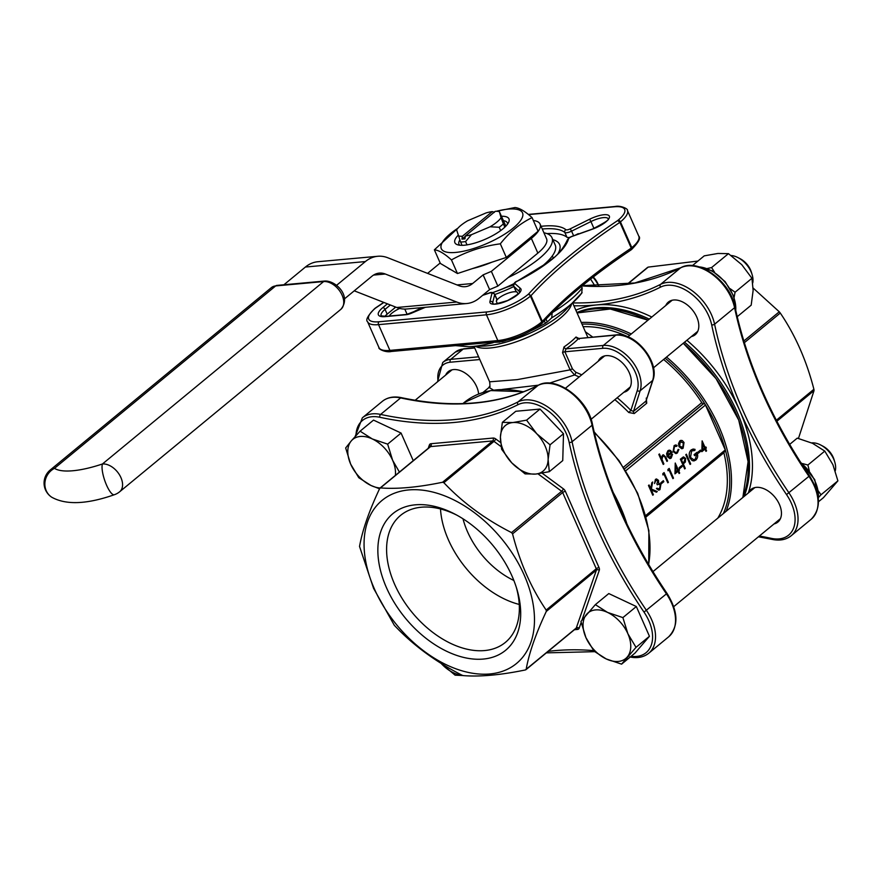<?xml version="1.0" encoding="UTF-8"?>
<svg xmlns="http://www.w3.org/2000/svg" width="882" height="882" viewBox="0 0 882 882"><rect width="100%" height="100%" fill="white"/><g stroke="black" fill="none" stroke-linecap="round" stroke-linejoin="round"><path stroke-width="1.32" d="M590.598 279.087L595.13 286.165M387.639 444.142L372.303 438.949L360.088 431.177L373.527 420.097L401.078 433.062L387.639 444.142L392.633 460.305A29.591 19.007 -129.5 0 0 372.303 438.949A29.591 19.007 -129.5 0 0 351.323 440.857L345.667 447.968L350.661 464.13L358.787 477.713L371.002 485.486L379.547 488.793M360.088 431.177L351.323 440.857A29.591 19.007 -129.5 0 0 350.661 464.13A29.591 19.007 50.5 0 0 371.002 485.486A29.591 19.007 -129.5 0 0 380.098 488M399.414 472.068L392.633 460.305A29.591 19.007 -129.5 0 1 395.357 475.42M413.25 460.658L401.078 433.062M441.121 663.396L455.101 675.171L462.852 675.535M809.312 470.911L807.901 465.023L824.78 451.099L812.576 443.326L797.24 438.145L789.644 444.407M807.901 465.023L802.333 463.513M824.78 451.099L832.906 464.682L837.9 480.844L821.021 494.769L818.364 491.042M837.9 480.844L823.479 497.635L818.463 501.77M818.606 497.36L821.021 494.769M594.049 651.181L606.254 658.953L621.589 664.146L635.029 653.055L649.45 636.275L636.33 606.529L608.789 593.564L595.35 604.644L580.929 621.435L585.924 637.598L594.049 651.181M621.589 664.146L636.01 647.355L649.45 636.275M636.01 647.355L627.896 633.772L622.89 617.609L636.33 606.529M622.89 617.609L607.555 612.417L595.35 604.644M563.499 433.735L540.016 409.072L515.794 411.277L502.354 422.357L500.414 437.086L501.604 449.225L511.769 462.852L525.077 473.888L535.628 474.075L549.31 471.683L548.119 459.533L550.059 444.815L563.499 433.735L562.749 460.591L549.31 471.683M714.618 272.306L711.587 267.566L728.466 253.652L717.915 253.465L704.233 255.857L692.403 265.614M711.587 267.566L707.243 268.525M728.466 253.652L741.773 264.688L751.949 278.304L735.07 292.229L730.175 288.701M751.949 278.304L753.129 290.454L751.188 305.172L737.198 316.715M734.133 297.212L735.07 292.229M550.059 444.815L536.752 433.768L526.576 420.152L540.016 409.072M526.576 420.152L512.905 422.544L502.354 422.357M697.927 261.061L648.215 267.103L627.554 284.147M798.464 438.442L814.031 390.616L776.866 421.265M776.336 420.251L813.899 389.271C806.556 360.672 795.355 335.259 780.283 313.044L744.331 342.701M743.813 341.025L779.269 311.787L753.14 288.061M665.767 305.525A21.135 13.572 50.5 0 1 668.324 302.096A21.135 13.572 50.5 0 1 692.249 309.769A21.135 13.572 50.5 0 1 695.225 334.708A21.135 13.572 50.5 0 1 691.378 336.571M748.41 492.895A21.135 13.572 50.5 0 1 750.968 489.466A21.135 13.572 50.5 0 1 774.892 497.139A21.135 13.572 50.5 0 1 777.869 522.078A21.135 13.572 50.5 0 1 774.01 523.941M742.876 497.459A128.937 82.798 -129.5 0 0 735.72 412.776A128.937 82.798 -129.5 0 0 683.296 343.23M648.027 320.155A128.937 82.798 -129.5 0 0 577.071 312.945M442.566 482.256C418.002 487.338 397.308 489.223 380.484 487.922L379.657 488.551C369.128 510.932 362.414 530.225 359.536 546.454L373.56 588.316L394.298 625.272C412.864 644.996 435.421 661.632 461.97 675.171L463.271 675.612C480.095 676.913 500.789 675.028 525.352 669.956L526.179 669.328C528.98 653.319 535.694 634.026 546.3 611.424L546.167 610.079C531.096 587.853 519.884 562.451 512.552 533.864L511.538 532.596C485.243 519.255 462.686 502.619 443.867 482.708L442.566 482.256L492.674 440.934L430.592 446.59L379.657 488.551M626.848 523.765A128.937 82.798 -129.5 0 0 620.707 507.624A128.937 82.798 -129.5 0 0 613.266 492.685M492.288 211.592L462.388 236.255L461.947 239.121A27.474 8.456 -23.8 0 0 464.946 238.857L465.387 235.979A25.369 7.806 -23.8 0 0 471.451 234.7L465.564 241.569A29.591 9.107 156.2 0 1 460.602 242.021L456.611 229.838A25.369 7.806 -23.8 0 1 467.581 220.787L486.225 212.871A25.369 7.806 -23.8 0 1 492.288 211.592L494.35 212.397M458.298 235.902A25.369 7.806 -23.8 0 0 462.388 236.255M434.374 249.827C438.74 250.19 444.44 253.553 451.463 259.914L457.471 273.53L506.323 257.434L538.075 231.238L532.078 217.634C525.055 211.261 519.355 207.898 514.978 207.535L496.235 211.305A44.387 13.66 -23.8 0 1 522.905 214.745A44.387 13.66 -23.8 0 1 496.059 239.121A44.387 13.66 -23.8 0 1 448.42 252.439A44.387 13.66 -23.8 0 1 450.448 233.642A44.387 13.66 -23.8 0 1 457.89 228.218L434.374 249.827L440.372 263.442L457.471 273.53M451.463 259.914C466.424 251.546 482.708 246.177 500.326 243.818L506.323 257.434M500.326 243.818C509.553 232.109 520.137 223.378 532.078 217.634M283.916 284.765L305.415 267.037L365.368 261.568A42.27 29.679 -95.2 0 1 377.761 256.276A42.27 29.679 -95.2 0 1 387.793 257.764L459.191 285.79A25.369 17.805 84.8 0 0 465.211 286.683A25.369 17.805 84.8 0 0 472.653 283.508L483.115 274.875L491.362 271.369L531.361 238.383A42.27 13.01 -23.8 0 0 540.071 224.05A42.27 13.01 -23.8 0 0 533.345 220.489M427.594 273.387L440.184 263.001M516.102 249.363A46.503 14.31 -23.8 0 0 522.365 244.7A46.503 14.31 -23.8 0 0 527.249 240.169M447.703 267.764A46.503 14.31 -23.8 0 0 450.956 269.683M472.532 268.569A46.503 14.31 -23.8 0 0 491.991 262.152M540.071 224.05L546.564 238.779A42.27 13.01 156.2 0 1 537.855 253.101L508.275 277.499A61.299 18.864 -23.8 0 0 551.967 237.699A61.299 18.864 -23.8 0 0 543.918 232.793M494.394 291.997A48.62 14.961 -23.8 0 0 506.334 287.356A48.62 14.961 -23.8 0 0 513.897 283.806M506.334 287.356L513.533 284.985M701.84 451.694L702.127 440.879L705.137 447.615L705.898 446.987L706.339 447.99L705.578 448.618L706.57 450.867L705.975 451.352L704.983 449.103L701.84 451.694L702.16 440.879M705.126 447.593L705.865 446.998M705.975 451.352L704.95 449.136M698.312 453.216L697.871 452.223L700.451 450.118L700.892 451.121L698.312 453.216M694.84 450.493L691.642 450.923L690.496 457.427L693.77 459.743L695.468 459.004L696.78 453.833L694.575 455.652L694.134 454.649L696.923 452.345C698.213 455.531 697.849 458.1 695.854 460.04L693.902 460.933L692.138 460.569L689.878 457.956C688.688 454.605 689.118 451.926 691.179 449.908L693.12 449.059L695.038 449.368L694.84 450.493L693.274 450.261M693.748 459.743L695.424 459.004L696.736 453.833M694.575 455.652L694.09 454.66L696.923 452.345M690.077 464.439L685.777 454.704L686.372 454.208L690.705 463.943L690.077 464.439M684.686 468.915L680.353 459.18L683.638 456.909L685.612 458.431L685.391 461.992L683.296 463.921L685.281 468.419L684.686 468.915L680.397 459.169L683.219 457.008M679.57 468.673L679.129 467.68L681.709 465.575L682.15 466.578L679.57 468.673M674.962 473.866L675.237 463.05L678.258 469.786L679.019 469.158L679.46 470.161L678.688 470.79L679.68 473.039L679.096 473.524L678.104 471.275L674.962 473.866L675.281 463.05M679.096 473.524L678.071 471.308M672.9 478.628L669.041 469.897L667.983 470.734L667.939 469.422L669.195 468.408L673.495 478.143L672.9 478.628L669.019 469.919M667.806 482.829L663.959 474.086L662.9 474.935L662.845 473.612L664.069 472.609L668.402 482.344L667.806 482.829L663.926 474.119M661.246 483.788L660.805 482.785L663.352 480.69L663.837 481.682L661.246 483.788M654.543 483.523L655.414 479.4L656.484 478.948L658.501 480.337L658.611 482.983L660.85 484.626L659.957 489.653L658.755 490.183L656.44 488.606L659.527 488.65L660.254 485.199L658.733 484.13L657.311 484.813L656.87 483.821L657.862 480.822L655.866 480.392L654.543 483.523M658.148 489.036L659.482 488.65M656.462 492.189L651.324 490.017L653.397 494.725L652.757 495.21L648.468 485.475L649.097 484.979L650.74 488.694L651.82 482.708L652.658 482.013L651.379 489.058L657.255 491.539L656.417 492.189L651.335 490.05M650.707 488.628L651.82 482.708M678.534 443.558L679.857 440.857L682.249 440.515L684.024 442.499L683.142 448.221L681.83 448.795L678.986 446.623L678.534 443.558L679.89 440.857L681.08 440.305M674.124 445.586L675.645 444.947L677.111 445.432L676.814 446.292L674.498 446.501L673.661 450.989L675.866 452.609L676.979 452.113L678.148 449.423L678.897 449.489L677.354 452.995L675.932 453.635L673.098 451.562L674.124 445.586L675.645 444.947M675.844 452.609L676.946 452.113M675.932 453.635L673.065 451.562L674.157 445.586M670.695 457.262L669.846 457.659L671.819 454.296L672.558 454.274L671.202 458.078L669.912 458.651L667.112 456.424L666.616 453.591L667.917 450.702L669.195 450.14L670.529 450.493L672.139 452.532L667.817 456.093L670.739 457.262L671.852 454.296M666.924 461.429L664.675 456.512L662.801 456.148L661.985 459.379L663.881 463.943L663.242 464.439L658.832 454.45L659.427 453.954L661.335 458.166L662.481 455.189L663.407 454.781L665.921 457.295L667.52 460.933L666.924 461.429L664.631 456.523L662.757 456.148M661.291 458.177L662.481 455.189M624.566 468.86L703.616 403.658A1.687 1.08 50.5 0 1 705.468 405.014L725.269 449.919A1.687 1.08 50.5 0 1 725.147 451.33L645.944 516.654M723.835 452.411A1.687 1.08 -129.5 0 0 723.879 452.753A124.715 80.086 50.5 0 1 717.816 518.12M585.394 331.797L592.671 337.034M602.913 348.313A2.117 1.488 -95.2 0 1 603.343 345.446A31.708 20.363 50.5 0 1 631.457 360.374A31.708 20.363 50.5 0 1 640.156 390.748L633.508 411.354L630.873 410.406L637.256 390.594A29.591 19.007 -129.5 0 0 629.142 362.248A29.591 19.007 -129.5 0 0 602.913 348.313L564.91 351.775L566.046 348.842L603.343 345.446L615.845 335.138A2.117 1.488 -95.2 0 1 616.463 334.873C635.382 332.062 659.868 362.204 653.022 379.91L646.01 401.045A2.117 1.356 -129.5 0 0 646.738 403.239L646.263 398.069M617.202 397.749A126.821 81.442 50.5 0 1 630.873 410.406L628.767 412.5L634.235 413.548L646.738 403.239M474.053 346.494L489.631 381.818L517.205 379.635L570.125 369.856A2.117 0.65 156.2 0 1 572.484 368.963L575.759 372.226A2.117 1.036 -67.7 0 1 574.568 374.96L549.453 383.13M538.461 385.169L502.244 389.436M493.523 390.12L489.102 387.463M583.145 326.704A124.715 80.086 50.5 0 1 627.918 336.737M663.617 359.47A124.715 80.086 50.5 0 1 701.785 402.644A1.687 1.08 -129.5 0 0 703.45 403.669L624.511 468.772M494.835 294.533A65.522 20.165 -23.8 0 0 513.875 286.518M558.074 253.608A65.522 20.165 -23.8 0 0 559.574 244.457A65.522 20.165 -23.8 0 0 552.827 239.639M575.957 234.932A11.62 3.572 156.2 0 1 578.305 233.653L575.141 235.218M496.798 299.362L494.681 294.577A5.92 1.819 156.2 0 0 494.659 294.125L496.764 298.91A5.92 1.819 156.2 0 1 496.798 299.362L496.323 301.269A11.62 3.572 156.2 0 1 506.036 293.982A11.62 3.572 156.2 0 1 517.326 292.35L516.003 291.203A5.92 1.819 156.2 0 1 515.838 290.983L513.732 286.198A5.92 1.819 156.2 0 0 513.897 286.418L516.003 291.203M389.249 316.043A14.796 4.553 156.2 0 1 399.667 308.424M421.96 307.609A11.62 3.572 156.2 0 1 420.935 308.138L409.38 313.86M541.537 323.518L542.364 321.423L530.997 295.668L528.55 294.081A340.309 104.704 156.2 0 1 617.72 220.533L618.139 220.191A31.708 9.757 -23.8 0 0 614.401 206.774L528.538 214.602M623.872 392.247A21.135 13.572 -129.5 0 0 627.719 390.384A21.135 13.572 -129.5 0 0 629.263 372.711A21.135 13.572 -129.5 0 0 600.818 357.772A21.135 13.572 -129.5 0 0 598.261 361.201M478.628 394.022A21.135 13.572 -129.5 0 0 466.468 373.968A21.135 13.572 -129.5 0 0 448.21 371.675A21.135 13.572 -129.5 0 0 445.642 375.104M579.386 338.776L576.023 337.023A2.117 1.61 -136.2 0 0 578.548 338.534L616.463 334.873M637.256 390.594A2.117 1.499 -162.1 0 0 640.156 390.748L652.647 380.44A31.708 20.363 -129.5 0 0 643.959 350.066A31.708 20.363 -129.5 0 0 615.845 335.138L578.548 338.534A56.018 17.232 156.2 0 1 566.046 348.842A2.117 1.047 -124.5 0 1 563.995 346.946L562.54 352.668A2.117 0.65 156.2 0 1 564.91 351.775L572.484 368.963M546.002 319.097L547.281 321.996L551.757 317.807L552.154 312.68M547.281 321.996L545.429 323.308L544.348 320.861M502.012 341.301L502.178 341.676A65.522 20.165 -23.8 0 0 505.827 340.584M531.129 330.695A65.522 20.165 -23.8 0 0 545.429 323.308M502.178 341.676L499.664 341.61M491.495 342.348L499.896 342.117M581.481 286.407L582.153 287.94L581.756 293.067A74.805 23.009 156.2 0 1 576.321 299.34A74.805 23.009 156.2 0 1 551.757 317.807M493.225 342.668A74.805 23.009 156.2 0 1 468.904 346.725L455.52 345.634M631.369 249.584A2.117 1.356 -129.5 0 0 631.655 249.419L630.707 249.981L631.247 248.118L619.892 222.352L617.72 220.533M570.059 237.28A5.92 1.819 156.2 0 1 566.95 237.247A76.095 23.406 -23.8 0 0 546.95 233.598M395.654 307.057A5.92 1.819 156.2 0 1 394.916 307.763L387.165 314.157A19.029 5.854 -23.8 0 0 384.795 316.418M375.247 308.347A2.117 1.356 50.5 0 0 374.718 308.557L375.247 308.347A31.708 9.757 -23.8 0 0 378.984 321.765L486.897 311.93A31.708 9.757 -23.8 0 0 528.131 294.423L528.55 294.081M378.984 321.765A2.117 1.488 -95.2 0 0 378.543 324.642A33.825 10.408 156.2 0 1 367.607 321.787L378.962 347.552A33.825 10.408 -23.8 0 0 389.91 350.397A2.117 1.488 84.8 0 0 391.354 351.477L499.267 341.643A2.117 1.488 84.8 0 1 497.823 340.573L486.456 314.808L378.543 324.642L389.91 350.397L497.823 340.573A33.825 10.408 -23.8 0 0 541.802 321.886L542.364 321.423A338.203 104.054 156.2 0 1 631.247 248.118L631.81 247.655L620.443 221.889L619.892 222.352A338.203 104.054 -23.8 0 0 530.997 295.668L530.446 296.12L541.802 321.886A2.117 1.356 50.5 0 1 541.647 323.65L542.243 323.154C563.841 299.494 593.465 275.063 631.126 249.86M663.286 464.428L658.832 454.45L659.471 453.954M663.529 455.807L662.801 456.148M662.525 455.189L663.385 454.781M669.912 458.651L667.145 456.413L666.66 453.58L667.961 450.702L669.195 450.14M667.498 455.167L671.158 452.146L669.394 451.11L668.38 451.551L667.498 455.167L671.125 452.146L669.372 451.11M676.979 452.113L678.192 449.412M676.814 446.292L675.634 445.983M681.83 448.795L679.019 446.623L678.567 443.558M680.276 441.728L679.614 446.138L682.756 447.35L683.44 442.996L680.276 441.728L681.191 441.331M681.775 447.78L682.756 447.35L683.396 442.996L680.231 441.739M681.753 447.78L682.712 447.35M652.801 495.21L648.468 485.475L649.097 484.979M651.853 482.708L652.702 482.013M657.355 484.813L656.914 483.821L657.862 480.822M657.906 480.822L655.899 480.392L656.693 480.029M658.181 489.025L659.527 488.65L660.254 485.199M660.298 485.199L658.755 484.13M658.755 490.183L656.44 488.606M656.484 488.606L657.068 488.11M654.587 483.523L655.414 479.4L656.506 478.948M661.291 483.777L660.805 482.785M660.85 482.785L663.396 480.679M662.944 474.935L662.845 473.612M662.889 473.612L664.113 472.598M668.027 470.734L667.939 469.422M667.972 469.411L669.195 468.408M678.258 469.786L679.019 469.158M675.689 471.903L677.663 470.282L675.799 466.049L675.689 471.903M675.689 471.881L677.619 470.282L675.788 466.148M679.614 468.673L679.129 467.68M679.173 467.669L681.709 465.575M681.422 459.676L682.855 462.929L684.024 461.992L685.027 458.916L683.826 458.012L681.422 459.676M682.844 462.907L683.991 462.003L684.983 458.927L683.804 458.012M690.121 464.439L685.777 454.704M685.821 454.693L686.417 454.208M693.902 460.933L692.138 460.569L689.922 457.956C688.721 454.605 689.162 451.926 691.223 449.908L691.179 449.908M691.223 449.908L693.164 449.048M698.357 453.216L697.871 452.223M697.916 452.212L700.451 450.118M702.568 449.732L704.542 448.111L702.678 443.878L702.568 449.732L704.498 448.111L702.678 443.977M579.165 376.945A124.715 80.086 -129.5 0 0 574.568 374.96L570.125 369.856L562.54 352.668M553.345 257.974L544.503 264.876M552.198 256.089A4.223 2.712 50.5 0 1 553.223 257.687M492.685 292.615A61.299 18.864 -23.8 0 0 513.963 283.684M539.089 268.591A61.299 18.864 -23.8 0 0 555.219 245.053L551.967 237.699M508.275 277.499L497.856 286.099L491.362 271.369M354.255 290.817L396.757 307.498A42.27 29.679 84.8 0 0 406.789 308.987L466.743 303.529A42.27 29.679 -95.2 0 0 479.147 298.226L489.609 289.594L497.856 286.099M466.743 303.529A42.27 29.679 -95.2 0 1 456.711 302.03L385.313 274.015A25.369 17.805 84.8 0 0 379.293 273.111A25.369 17.805 84.8 0 0 371.862 276.298L344.443 298.899M365.368 261.568L336.582 285.316M377.761 256.276L317.807 261.733A42.27 29.679 84.8 0 0 305.415 267.037M489.609 289.594L483.115 274.875M494.857 211.669A44.387 13.66 -23.8 0 0 493.479 212.055M490.094 226.784A25.369 7.806 -23.8 0 0 501.064 217.733L503.368 223.863A29.591 9.107 156.2 0 1 499.234 227.269L490.094 226.784L471.451 234.7M505.86 226.112L499.377 211.669A25.369 7.806 -23.8 0 0 495.287 211.316L465.387 235.979M499.377 211.669L501.064 217.733M459.842 240.014A26.427 8.125 -23.8 0 0 458.949 244.16A26.427 8.125 -23.8 0 0 459.787 245.218M460.602 242.021L462.069 245.339A29.591 9.107 -23.8 0 0 467.03 244.887L465.564 241.569M499.234 227.269L500.634 230.61A29.547 9.096 156.2 0 1 467.085 244.854L467.03 244.887M500.689 230.588A29.591 9.107 -23.8 0 0 504.824 227.17L503.368 223.863M507.514 224.16A26.427 8.125 -23.8 0 0 507.304 222.837A26.427 8.125 -23.8 0 0 503.457 220.665M462.058 245.317A29.547 9.096 156.2 0 1 457.526 244.755A29.547 9.096 156.2 0 1 458.133 235.285M501.792 216.244A29.547 9.096 156.2 0 1 508.693 222.187A29.547 9.096 156.2 0 1 504.824 227.159M465.332 236.332L461.947 239.121M683.285 343.241L716.052 378.676L738.719 420.086L748.09 461.639L742.853 497.481A128.937 82.798 -129.5 0 0 683.274 343.252A128.893 82.765 50.5 0 1 742.578 431.32M374.332 588.768A105.686 67.87 50.5 0 1 451.606 498.848A105.686 67.87 50.5 0 1 521.89 658.204A105.686 67.87 50.5 0 1 374.332 588.768M525.352 669.956L576.288 627.995L596.408 570.092L546.3 611.424M513.875 580.477A67.638 43.438 50.5 0 1 463.006 518.803M519.255 604.446A82.335 52.865 50.5 0 1 440.504 508.958M516.257 587.147A82.335 52.865 50.5 0 1 505.364 642.405A82.335 52.865 50.5 0 1 484.593 650.563A82.335 52.865 50.5 0 1 402.313 598.79A82.335 52.865 50.5 0 1 400.593 515.375A82.335 52.865 50.5 0 1 456.909 515.187M483.292 659.063A88.586 56.889 50.5 0 1 379.359 565.373A88.586 56.889 50.5 0 1 455.244 514.294A88.586 56.889 50.5 0 1 516.819 588.956A88.586 56.889 50.5 0 1 483.292 659.063M647.399 267.742L648.215 267.103L647.399 267.742M779.269 311.787L780.283 313.044M813.899 389.271L814.031 390.616M548.119 459.533A29.591 19.007 -129.5 0 0 536.752 433.768A29.591 19.007 -129.5 0 0 512.905 422.544A29.591 19.007 50.5 0 0 500.414 437.086A29.591 19.007 -129.5 0 0 511.769 462.852A29.591 19.007 -129.5 0 0 535.628 474.075A29.591 19.007 -129.5 0 0 548.119 459.533M738.135 257.676L740.351 258.834A15.898 10.209 50.5 0 1 751.398 272.24L752.126 274.633A20.121 12.921 -129.5 0 0 751.045 271.733A20.121 12.921 -129.5 0 0 738.135 257.676A20.121 12.921 -129.5 0 0 731.134 255.515M752.765 282.868A20.121 12.921 -129.5 0 0 752.126 274.633M627.234 657.035A29.591 19.007 -129.5 0 0 627.896 633.772A29.591 19.007 50.5 0 0 607.555 612.417A29.591 19.007 -129.5 0 0 586.574 614.324A29.591 19.007 -129.5 0 0 585.924 637.598A29.591 19.007 -129.5 0 0 606.254 658.953A29.591 19.007 -129.5 0 0 627.234 657.035M820.778 445.046L822.994 446.215A15.898 10.209 50.5 0 1 834.041 459.61L834.758 462.003A20.121 12.921 -129.5 0 0 833.688 459.114A20.121 12.921 -129.5 0 0 820.778 445.046A20.121 12.921 -129.5 0 0 811.627 442.896M835.265 470.878A20.121 12.921 -129.5 0 0 834.758 462.003M441.132 663.407A29.591 19.007 -129.5 0 0 441.805 664.124A29.591 19.007 -129.5 0 0 462.322 675.336M593.288 276.992A15.898 10.209 50.5 0 1 598.779 286.143L598.79 286.176M598.658 286.187A20.121 12.921 -129.5 0 0 598.426 285.647A20.121 12.921 -129.5 0 0 592.891 277.301M631.104 656.296A38.047 24.431 -129.5 0 0 644.014 612.108A365.71 234.833 50.5 0 1 569.166 442.4A38.047 24.431 -129.5 0 0 548.009 410.78A38.047 24.431 -129.5 0 0 517.999 404.673A365.71 234.833 50.5 0 1 379.756 417.263A38.047 24.431 -129.5 0 0 355.975 435.62M548.185 651.357A365.71 234.833 50.5 0 1 593.619 650.607M500.546 442.51L495.717 438.938A4.223 2.712 -129.5 0 0 493.115 438.056A2.117 1.488 -95.2 0 1 492.674 440.934A2.117 1.356 50.5 0 1 493.975 441.375L443.867 482.708M542.132 473.171L563.389 488.837A2.117 0.584 -53.6 0 1 561.647 491.274L537.976 473.81M546.167 610.079L596.276 568.758A2.117 1.356 50.5 0 1 596.408 570.092A2.117 1.51 -160.8 0 1 599.297 570.268A4.223 2.712 -129.5 0 0 599.032 567.589L565.406 491.362A4.223 2.712 -129.5 0 0 563.389 488.837M599.297 570.268L582.032 619.925M581.15 622.471L579.165 628.171A4.223 2.712 -129.5 0 1 577.523 629.439L574.414 629.726M428.233 448.299L429.391 444.991A2.117 1.51 -160.8 0 1 430.14 446.711L430.063 446.799A2.117 1.356 50.5 0 1 430.592 446.59A2.117 1.488 -95.2 0 0 431.033 443.712A4.223 2.712 -129.5 0 0 429.391 444.991M431.033 443.712L493.115 438.056M759.358 536.035A365.71 234.833 50.5 0 1 771.309 538.362A38.047 24.431 -129.5 0 0 793.822 527.458A38.047 24.431 -129.5 0 0 786.524 494.582A365.71 234.833 50.5 0 1 711.675 324.863A38.047 24.431 -129.5 0 0 690.518 293.243A38.047 24.431 -129.5 0 0 660.508 287.135A365.71 234.833 50.5 0 1 573.928 305.8M686.88 340.276A131.054 84.154 50.5 0 1 748.344 492.95M575.869 310.21A131.054 84.154 50.5 0 1 651.809 317.035M744.121 496.434A128.937 82.798 -129.5 0 0 736.966 411.74A128.937 82.798 -129.5 0 0 684.542 342.205M649.273 319.119A128.937 82.798 -129.5 0 0 576.883 312.515M511.538 532.596L561.647 491.274A2.117 1.356 50.5 0 1 562.661 492.531L512.552 533.864M501.064 446.601L493.975 441.375A2.117 0.584 -53.6 0 0 495.717 438.938M599.032 567.589A2.117 0.65 156.2 0 0 596.276 568.758L562.661 492.531A2.117 0.65 -23.8 0 1 565.406 491.362M457.008 284.93L472.653 283.508M645.657 515.573L725.269 449.919M705.468 405.014L625.757 470.756M723.879 452.753L646.032 516.962M628.767 412.5A124.715 80.086 -129.5 0 0 614.864 399.678M623.497 467.206L701.785 402.644M723.394 513.522A127.669 81.982 -129.5 0 0 665.138 358.202M629.748 335.226A127.669 81.982 -129.5 0 0 582.01 324.124M518.065 294.015L517.326 292.35M497.404 303.717L496.323 301.269M407.142 314.389L404.794 309.075M575.759 372.226A126.821 81.442 50.5 0 1 581.723 374.839M488.507 387.926A126.821 81.442 50.5 0 1 489.83 386.084M479.797 359.536L450.294 362.215A29.591 19.007 -129.5 0 0 438.1 381.322M450.294 362.215A2.117 1.488 -95.2 0 1 450.735 359.349L463.226 349.04A31.708 20.363 -129.5 0 0 455.233 352.183L442.731 362.491A31.708 20.363 50.5 0 1 450.735 359.349L478.595 356.813M474.714 347.993L463.226 349.04A2.117 1.488 -95.2 0 1 463.855 348.776L474.626 347.795M613.177 492.454A128.937 82.798 50.5 0 1 620.73 507.602A128.937 82.798 50.5 0 1 626.948 523.963M648.601 564.436A128.937 82.798 -129.5 0 0 637.466 493.81A128.937 82.798 -129.5 0 0 594.314 432.621M523.346 391.873A128.937 82.798 -129.5 0 0 463.987 402.666L490.668 390.583L523.776 391.707M648.005 320.177A128.937 82.798 -129.5 0 0 577.082 312.956L610.245 309.009L648.005 320.166M581.26 322.448A128.937 82.798 50.5 0 1 631.269 333.969M666.538 357.045A128.937 82.798 50.5 0 1 726.118 511.273M634.235 413.548A2.117 1.356 -129.5 0 1 633.508 411.354L646.01 401.045L652.647 380.44A2.117 1.499 -162.1 0 0 653.022 379.91M571.536 304.147A53.901 16.582 156.2 0 1 553.543 323.242A53.901 16.582 156.2 0 1 475.685 346.428M563.995 346.946A53.901 16.582 -23.8 0 0 576.023 337.023M468.904 346.725L484.571 346.031A56.172 17.287 -23.8 0 0 560.423 314.819A56.172 17.287 -23.8 0 0 565.241 310.453L582.109 292.67M552.43 312.515A78.211 24.057 -23.8 0 0 582.153 287.94M383.879 302.438A340.309 104.704 156.2 0 1 375.666 308.005M541.063 226.31A78.211 24.057 156.2 0 1 565.891 229.695A3.804 1.169 -23.8 0 0 570.235 228.846L589.584 219.254A16.912 5.204 156.2 0 1 609.429 216.388A16.912 5.204 156.2 0 1 592.351 229.199L572.319 236.343A3.804 1.169 -23.8 0 0 568.482 238.967A78.211 24.057 156.2 0 1 517.337 281.149A3.804 1.169 -23.8 0 0 514.956 283.64L520.501 288.458A16.912 5.204 156.2 0 1 506.896 300.949A16.912 5.204 156.2 0 1 489.951 301.435L491.924 293.43A3.804 1.169 -23.8 0 0 488.815 293.265A78.211 24.057 156.2 0 1 482.641 295.338M425.367 307.3L411.464 313.198A8.037 2.47 156.2 0 1 406.04 314.72L385.236 316.616A21.135 6.505 156.2 0 1 382.744 307.664L387.407 303.827M593.983 228.471L590.929 221.569L571.58 231.15L573.609 235.759M608.183 218.769A14.796 4.553 -23.8 0 0 590.929 221.569L589.584 219.254M519.718 291.876L513.897 286.418A2.117 1.996 131 0 1 514.956 283.64M493.236 303.794L492.707 302.581A14.796 4.553 -23.8 0 0 492.729 303.606M519.796 291.666A14.796 4.553 -23.8 0 0 519.432 291.225A2.117 1.996 131 0 1 520.501 288.458M491.924 293.43A2.117 1.951 13.9 0 1 494.681 294.577L492.707 302.581A2.117 1.951 13.9 0 0 489.951 301.435M631.81 247.655A33.825 10.408 -23.8 0 0 638.777 236.189C640.938 237.953 638.568 242.363 631.655 249.419A2.117 1.356 -129.5 0 0 631.81 247.655M528.307 214.414L615.03 206.509C620.63 205.153 628.557 209.056 627.411 210.434A33.825 10.408 156.2 0 1 620.443 221.889A2.117 1.356 -129.5 0 0 618.139 220.191M528.131 294.423A2.117 1.356 -129.5 0 1 530.446 296.12A33.825 10.408 156.2 0 1 486.456 314.808A2.117 1.488 -95.2 0 1 486.897 311.93M387.165 314.157L385.059 309.373A19.029 5.854 -23.8 0 0 381.134 315.811L385.853 316.351A2.117 1.488 -95.2 0 0 385.236 316.616M394.916 307.763L394.386 306.561M390.373 304.985L385.059 309.373A2.117 1.356 50.5 0 0 382.744 307.664M566.95 237.247L564.833 232.462A76.095 23.406 -23.8 0 0 542.254 229.022M570.235 228.846L571.58 231.15A5.92 1.819 156.2 0 1 564.833 232.462A2.117 1.985 129.3 0 1 565.891 229.695M568.482 238.967A2.117 1.951 -164.8 0 0 567.247 240.257C562.881 249.374 556.344 256.816 547.634 262.571L517.161 281.237M517.337 281.149L517.194 281.104C514.515 282.141 513.357 283.85 513.732 286.198M615.03 206.509A2.117 1.488 84.8 0 0 614.401 206.774M406.04 314.72A2.117 1.488 -95.2 0 1 406.657 314.455L385.853 316.351M396.757 307.498L456.711 302.03M373.538 275.085L385.313 274.015M537.855 253.101L531.361 238.383M51.762 497.239A16.912 16.912 0 0 1 50.219 470.018A16.912 10.86 50.5 0 1 54.486 468.342A65.522 20.165 -23.8 0 0 102.455 463.976L323.617 281.567L275.658 285.933L54.486 468.342A16.912 15.777 -57 0 0 44.938 482.509A16.912 15.777 -57 0 0 51.762 497.239C66.062 505.166 86.921 504.328 114.34 494.725A16.912 4.564 -108.6 0 1 105.553 482.73A16.912 4.564 -108.6 0 1 102.455 463.976A16.912 10.86 -129.5 0 1 119.346 474.604A16.912 10.86 -129.5 0 1 119.709 491.737L340.871 309.328A16.912 10.86 -129.5 0 0 340.518 292.196A16.912 10.86 -129.5 0 0 323.617 281.567A4.223 2.966 -95.2 0 1 324.863 281.027C335.755 280.52 351.874 296.01 340.871 309.328M276.893 285.404A4.223 2.966 84.8 0 0 275.658 285.933A16.912 10.86 -129.5 0 0 271.391 287.609L276.893 285.404L324.863 281.027M517.999 404.673A2.117 1.599 -116.9 0 1 518.065 401.894L538.064 385.401A2.117 1.599 63.1 0 1 538.296 385.258C555.792 375.126 588.051 399.193 592.484 424.429A2.117 1.025 168.1 0 1 592.076 425.223A40.164 25.787 -129.5 0 0 569.75 391.851A40.164 25.787 -129.5 0 0 538.064 385.401A363.605 233.476 50.5 0 1 400.626 397.925A40.164 25.787 -129.5 0 0 382.347 401.332L362.348 417.825A40.164 25.787 50.5 0 1 380.627 414.419A363.605 233.476 -129.5 0 0 518.065 401.894A40.164 25.787 50.5 0 1 549.751 408.344A40.164 25.787 50.5 0 1 572.076 441.728A363.605 233.476 -129.5 0 0 646.495 610.465A40.164 25.787 50.5 0 1 648.711 653.264L668.71 636.771A40.164 25.787 -129.5 0 0 666.494 593.961A363.605 233.476 50.5 0 1 592.076 425.223L572.076 441.728A2.117 1.025 -11.9 0 1 569.166 442.4M538.296 385.258C499.51 404.562 453.899 408.708 401.453 397.672A2.117 1.257 -77.8 0 0 400.626 397.925L380.627 414.419A2.117 1.257 -77.8 0 0 379.756 417.263M592.484 424.429C604.876 481.848 629.715 538.174 667.013 593.399L644.014 612.108M429.777 447.218A2.117 1.356 50.5 0 1 430.063 446.799L379.999 488.088M579.165 628.171A2.117 1.51 -160.8 0 0 576.288 627.995A2.117 1.356 50.5 0 1 576.001 628.414L576.078 628.359A2.117 1.488 -95.2 0 1 577.523 629.439M572.782 302.901A363.605 233.476 -129.5 0 0 660.574 284.368A40.164 25.787 50.5 0 1 692.26 290.817A40.164 25.787 50.5 0 1 714.585 324.19L734.585 307.697A40.164 25.787 -129.5 0 0 712.259 274.313A40.164 25.787 -129.5 0 0 680.573 267.863A363.605 233.476 50.5 0 1 582.054 285.933M660.508 287.135A2.117 1.599 63.1 0 1 660.574 284.368L680.573 267.863A2.117 1.599 -116.9 0 1 680.805 267.72L634.808 282.968L582.418 285.647M711.675 324.863A2.117 1.025 168.1 0 0 714.585 324.19A363.605 233.476 -129.5 0 0 789.004 492.928A40.164 25.787 50.5 0 1 791.22 535.727L811.219 519.233A40.164 25.787 -129.5 0 0 809.003 476.434A363.605 233.476 50.5 0 1 734.585 307.697A2.117 1.025 -11.9 0 0 734.993 306.892C730.561 281.656 698.301 257.599 680.805 267.72M786.524 494.582L809.522 475.861C820.767 494.041 821.34 508.495 811.219 519.233M758.443 536.785L772.114 539.387A2.117 1.257 -77.8 0 1 771.309 538.362M735.731 310.31A33.825 21.719 -129.5 0 0 699.15 266.893M818.298 498.517A33.825 21.719 -129.5 0 0 801.01 462.962M483.016 392.457L489.157 387.396M462.863 403.603L463.987 402.666M572.683 302.989L587.886 337.475M627.411 210.434L638.777 236.189M608.238 218.857L608.194 218.703C610.157 219.21 604.909 222.661 592.45 229.044L572.418 236.189C570.125 236.905 568.394 238.261 567.247 240.257M492.762 303.706L492.674 303.573C491.395 305.007 496.379 303.992 507.624 300.519C517.039 295.029 521.097 292.052 519.807 291.611L519.84 291.766M494.659 294.125C493.027 292.328 491.109 291.986 488.926 293.111L482.884 295.139M425.025 307.333L406.657 314.455M374.718 308.557C367.772 315.668 365.402 320.078 367.607 321.787M375.247 308.127L383.725 302.383M391.354 351.477C385.743 352.833 377.816 348.919 378.962 347.552M499.267 341.643C514.482 339.438 528.616 333.44 541.647 323.65M490.061 386.647L489.014 387.573C489.94 387.595 490.149 385.677 489.631 381.818L489.631 381.818M594.126 431.827L619.142 460.79L637.719 493.38L648.876 530.556L648.733 564.645M114.34 494.725A16.912 16.912 0 0 0 119.709 491.737M50.219 470.018L271.391 287.609M576.001 628.414L525.937 669.703M629.605 656.925C637.223 658.523 643.595 657.299 648.711 653.264M594.666 651.677L546.355 652.867M362.348 417.825L355.137 436.546M401.453 397.672C393.835 396.073 387.463 397.297 382.347 401.332M667.013 593.399C678.269 611.579 678.831 626.033 668.71 636.771M647.631 267.356L627.212 284.191M809.522 475.861C772.224 420.637 747.385 364.321 734.993 306.892M772.114 539.387C779.732 540.986 786.105 539.762 791.22 535.727M672.172 300.233L627.841 336.803M604.677 355.909L565.461 388.245M697.783 331.279L653.452 367.849M630.277 386.955L591.072 419.303M735.875 310.949L733.813 296.319L725.191 281.711L712.27 270.884L698.357 266.662M754.816 487.614L652.945 571.635M780.427 518.66L673.705 606.673M452.058 369.812L415.124 400.274M818.364 499.344L814.748 479.654L800.294 461.837M442.731 362.491L437.483 381.84M463.855 348.776L455.233 352.183M579.22 339.228L578.89 338.291"/></g></svg>
